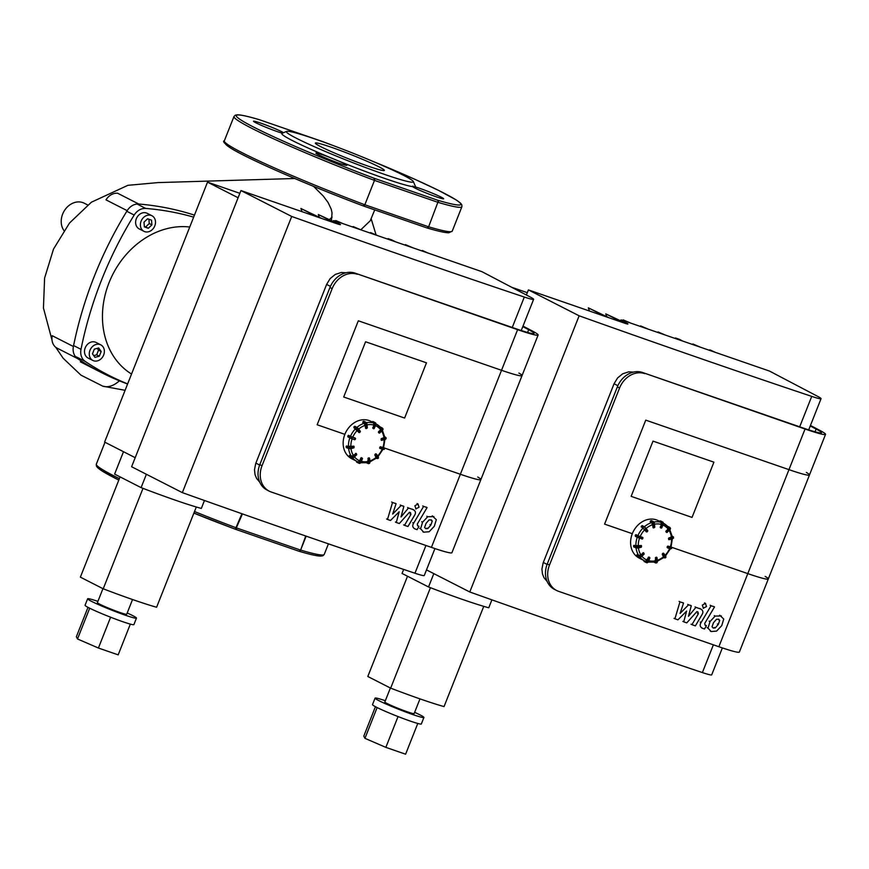 <?xml version="1.0" encoding="UTF-8"?>
<svg xmlns="http://www.w3.org/2000/svg" width="869" height="869" viewBox="0 0 869 869"><rect width="100%" height="100%" fill="white"/><g stroke="black" fill="none" stroke-linecap="round" stroke-linejoin="round"><path stroke-width="1.3" d="M640.138 557.398A21.008 17.326 117 0 0 644.472 560.787L639.182 558.083A21.008 17.326 -63 0 1 632.871 532.382A21.008 17.326 -63 0 1 656.79 519.999A21.008 17.326 -63 0 1 658.278 520.661L659.538 521.302M636.684 555.443L637.162 554.704L638.715 555.497L640.833 554.78L643.592 552.749L640.42 555.487L640.855 555.899L643.647 553.271L644.157 554.085L641.365 556.638M637.433 556.356L636.749 555.606L638.737 556.627L638.824 556.03L636.771 555.095M639.823 557.29A1.314 0.684 -35.3 0 0 641.289 556.703L641.289 556.518A1.749 0.912 144.7 0 1 639.16 557.235L637.129 556.182L637.075 554.694M643.81 552.966L644.081 553.879L641.289 556.518L640.855 555.899A1.749 0.912 -35.3 0 1 638.737 556.627L639.595 557.322M642.995 552.738L644.157 554.085L641.365 556.725L639.28 557.333L637.107 556.127M633.631 545.754L641.355 545.558L637.737 546.449L637.987 546.97L641.376 546.069L641.333 547.198L638.009 548.046M634.088 547.035L633.61 545.906L635.597 546.916L635.945 546.405L633.783 545.493M641.55 545.993L641.441 546.883L638.052 547.796A1.749 0.587 175.6 0 1 635.663 547.742L637.944 548.1L637.987 546.97A1.749 0.587 -4.4 0 1 635.597 546.916L635.663 547.742L633.664 546.59M635.543 534.935L642.832 537.466L642.169 539.084L637.194 536.792L642.636 538.813M645.884 528.102L647.807 530.785L647.123 531.861M641.919 525.788L644.255 526.614M644.57 529.167L647.047 531.741L646.406 531.904L641.3 526.386M641.213 526.733L643.266 527.918M654.433 523.681L654.759 527.298L653.749 527.907M653.282 527.841L651.75 522.573L650.197 521.78L652.152 522.367A1.314 0.597 75 0 1 652.912 523.942L653.51 523.953A1.749 0.793 -105 0 0 652.5 521.856L652.152 522.367M660.505 527.863L661.287 524.442L661.048 522.356L659.506 521.574L660.114 520.846M665.86 531.687L666.621 531.622L666.175 531.198L667.131 532.436L665.958 531.089L668.12 529.058L668.478 527.429A21.008 17.326 117 0 0 663.579 523.355A21.008 17.326 117 0 0 663.46 523.301L668.652 527.57M668.435 538.487L669.26 538.617L668.728 539.421L668.782 537.976L672.269 536.684L669.543 528.83M667.392 547.785L667.892 546.09L671.02 547.101L672.4 538.346M663.764 557.311L662.276 554.411L663.025 554.346L664.97 557.094L663.025 554.346L663.59 553.238L665.915 557.333L665.73 556.149L665.296 557.92L665.915 557.333M662.276 554.411L663.503 553.227M654.802 561.982L655.899 557.529L655.834 561.743L656.432 561.754L656.649 557.333L657.192 561.548A1.749 0.793 75 0 1 656.758 562.786L657.409 561.407L656.432 561.754A1.749 0.793 -105 0 1 656.008 562.993L656.758 562.786M655.335 557.931L656.758 557.311M645.678 561.341L644.472 560.787A21.008 17.326 117 0 0 645.634 561.32L648.774 557.029L649.925 557.941L648.296 561.548A1.749 0.988 109.1 0 1 646.84 562.754A1.749 0.988 109.1 0 1 646.764 562.721L646.232 562.536M692.05 517.403L631.144 496.351L653.01 441.115L713.916 462.167L692.05 517.403L631.144 496.351L653.01 441.115L713.916 462.167L692.05 517.403M547.155 581.491L543.983 577.7L542.473 574.007L541.919 569.108L543.147 562.873L614.057 383.761L617.577 377.95L622.725 373.768L628.743 371.845L633.382 372.128M526.386 294.993L528.395 289.909L624.203 323.029A8.755 0.565 21.6 0 0 627.929 323.996A8.755 0.565 21.6 0 0 626.636 323.138L622.226 320.889A8.755 0.565 -158.4 0 1 620.922 320.031A8.755 0.565 -158.4 0 1 624.659 321.009L769.445 371.052L817.827 396.449A26.266 1.705 -158.4 0 1 821.053 398.675A26.266 1.705 -158.4 0 1 811.733 396.394A1454.141 94.363 -158.4 0 1 579.134 315.805L469.781 591.985A1454.141 94.363 21.6 0 0 702.391 672.573A26.266 1.705 21.6 0 0 711.7 674.855L722.367 647.916M426.483 569.89L469.781 591.985M579.134 315.805L528.395 289.909M645.754 420.14L604.585 524.116L632.306 533.696L604.585 524.116L645.754 420.14L788.965 469.64L645.754 420.14M806.323 472.41A48.153 3.128 -158.4 0 1 809.474 474.985A48.153 3.128 -158.4 0 1 788.965 469.64A48.153 3.128 21.6 0 0 809.474 474.985L825.55 434.37A48.153 3.128 -158.4 0 1 805.052 429.025L642.517 372.486A21.888 18.043 117 0 0 617.37 386.879L619.575 388.008A21.888 18.043 -63 0 1 644.722 373.616M556.627 590.496A21.888 18.043 -63 0 1 549.469 565.089L547.264 563.959A21.888 18.043 117 0 0 554.422 589.367L556.627 590.496A21.888 18.043 -63 0 0 558.539 591.311L718.859 646.721L747.796 573.616A48.153 3.128 21.6 0 0 768.305 578.96A48.153 3.128 -158.4 0 1 747.796 573.616L671.444 547.22L747.796 573.616L805.052 429.025M765.154 576.386A48.153 3.128 -158.4 0 1 768.305 578.96L809.474 474.985M549.469 565.089L619.575 388.008M810.44 425.452L819.641 430.285A48.153 3.128 -158.4 0 1 825.55 434.37M718.859 646.721A48.153 3.128 21.6 0 0 739.356 652.065L768.305 578.96M642.517 372.486L802.837 427.906A43.776 2.846 21.6 0 0 821.477 432.751A43.776 2.846 21.6 0 0 816.11 429.047L810.245 425.962M547.264 563.959L617.37 386.879M609.126 317.815L588.335 307.843L589.432 311.015M605.259 316.479L588.335 307.843M620.618 320.813L605.758 313.861L606.692 316.577M620.412 321.345L605.758 313.861M630.731 323.105L623.182 319.89L623.421 320.596M626.864 321.769L623.182 319.89M648.155 329.123L640.594 325.908L640.833 326.603M644.287 327.787L640.594 325.908M665.578 335.152L658.018 331.925L658.257 332.621M661.7 333.815L658.018 331.925M683.001 341.169L679.308 339.29L675.441 337.954L675.68 338.638M679.124 339.833L675.441 337.954M700.414 347.187L692.865 343.972L693.104 344.667M713.536 351.728L709.854 349.849L709.191 350.229M696.547 345.851L692.865 343.972M715.469 352.39L709.854 349.849M511.624 287.248L527.298 292.668M375.441 706.703L363.796 736.119L364.947 738.335L385.847 747.373L405.606 754.205L417.783 723.464M377.124 707.562L364.947 738.335M398.045 716.567L385.847 747.373M385.347 700.729A26.266 1.705 21.6 0 0 375.071 698.122A26.266 1.705 21.6 0 0 398.871 709.376A26.266 1.705 21.6 0 0 423.909 717.457A26.266 1.705 21.6 0 0 420.02 714.894A26.266 1.705 21.6 0 0 414.643 712.33M390.377 688.009L384.837 701.989A15.761 1.021 21.6 0 0 399.121 708.746A15.761 1.021 21.6 0 0 414.144 713.59L419.977 698.882M375.071 698.122L372.497 704.618A26.266 1.705 21.6 0 0 396.297 715.871A26.266 1.705 21.6 0 0 421.346 723.964L423.909 717.457M483.74 606.356L444.048 706.606A84.749 5.496 21.6 0 1 390.659 688.15L367.804 676.495L407.507 576.234M430.437 587.694L390.659 688.15M433.816 573.627L428.536 586.966L402.065 573.453L403.651 569.434M428.536 586.966A89.127 5.779 21.6 0 0 488.758 607.789L491.897 599.849M330.133 157.539L338.888 161.134A16.63 1.075 -158.4 0 1 344.732 163.861A16.63 1.075 -158.4 0 1 346.85 165.316A16.63 1.075 -158.4 0 1 330.991 160.189A16.63 1.075 -158.4 0 1 315.914 153.063A16.63 1.075 -158.4 0 1 330.133 157.539A71.79 4.66 -158.4 0 1 282.077 133.337L286.607 131.393A68.293 4.432 -158.4 0 1 351.5 152.618A68.293 4.432 -158.4 0 1 413.329 181.556A68.293 4.432 -158.4 0 1 384.283 174.311A68.293 4.432 -158.4 0 1 316.968 147.86A68.293 4.432 -158.4 0 1 286.607 131.393M338.888 161.134A71.79 4.66 -158.4 0 0 384.761 178.46A71.79 4.66 -158.4 0 0 412.753 186.661L414.643 186.748A16.63 1.075 -158.4 0 1 420.357 188.562A16.63 1.075 -158.4 0 1 436.032 194.743A16.63 1.075 -158.4 0 1 443.635 198.762A16.63 1.075 -158.4 0 1 428.602 193.972A16.63 1.075 -158.4 0 1 412.753 186.661L412.894 186.042M282.392 133.207A16.63 1.075 -158.4 0 1 276.798 131.425A16.63 1.075 -158.4 0 1 261.124 125.245A16.63 1.075 -158.4 0 1 253.52 121.215A16.63 1.075 -158.4 0 1 266.555 125.245A16.63 1.075 -158.4 0 1 283.566 132.696M259.234 119.683A1.749 1.412 106.5 0 1 259.527 119.77L322.866 141.658A1.749 0.988 -70.9 0 0 322.833 141.636A1.749 0.988 -70.9 0 0 322.757 141.625M369.597 159.983L414.643 179.199L438.28 190.246L456.051 199.837L460.559 203.15L461.83 204.856L461.895 206.735A122.572 7.951 -158.4 0 1 438.269 202.423A1.749 1.412 -73.5 0 0 437.628 200.218L374.246 178.308L373.974 180.198A122.572 7.951 -158.4 0 1 233.978 116.5L224.321 140.865A122.572 7.951 -158.4 0 0 364.328 204.573L363.318 205.931A120.813 7.843 -158.4 0 1 225.56 142.842M413.329 181.556L415.295 186.085A71.79 4.66 -158.4 0 1 414.643 186.748M426.788 227.874A1.749 1.412 -73.5 0 0 428.623 226.798L437.867 202.292A1.749 0.988 -70.9 0 0 437.628 200.218A120.813 7.843 -158.4 0 0 369.988 160.157M368.575 166.294A37.117 2.411 -158.4 0 1 332.946 152.336A37.117 2.411 -158.4 0 1 315.349 143.081A37.117 2.411 -158.4 0 1 350.75 154.508A37.117 2.411 -158.4 0 1 384.38 170.411A37.117 2.411 -158.4 0 1 368.575 166.294M235.456 529.275L298.686 551.131A1.749 0.988 -70.9 0 0 298.762 551.163A1.749 1.412 -73.5 0 0 300.62 550.088L306.138 536.151M241.919 513.742L235.314 529.221A1.749 1.749 0 0 0 235.38 529.254A1.749 0.988 109.1 0 1 235.347 529.243L193.906 513.047A120.813 7.843 21.6 0 0 235.314 529.221M193.885 513.09A68.293 4.432 21.6 0 0 224.962 525.289M699.632 608.463L700.523 608.919C703.075 610.244 703.553 612.178 701.956 614.741L695.385 625.865L691.93 624.67L698.35 613.807L697.948 611.982L696.873 611.613L686.76 622.877L683.74 621.835L686.619 611.092L677.939 619.825L674.92 618.782L679.971 601.826L683.545 603.064L680.079 613.427L688.596 604.802L691.289 605.736L688.454 616.317L695.939 607.344L701.142 609.18M674.029 618.326L674.92 618.782M679.08 601.37L679.971 601.826M682.643 602.608L683.545 603.064M687.694 604.357L688.596 604.802M690.399 605.291L691.289 605.736M695.037 606.888L695.939 607.344M691.04 624.214L691.93 624.67M682.849 621.378L683.74 621.835M718.511 619.13L719.717 620.379L718.294 624.409L715.252 627.918L713.221 628.037L712.037 626.799L713.482 622.747L716.501 619.26L718.837 619.271M719.684 615.187L723.747 619.043L721.748 625.604L716.599 631.1L711.157 631.524L708.007 628.135L710.027 621.552L715.165 616.078L721.368 615.98M711.157 631.524L710.364 631.187M707.116 627.679L708.007 628.135M702.532 628.32C699.979 626.994 699.512 625.05 701.12 622.486L711.07 605.726L714.524 606.92L704.716 623.442L705.107 625.267L706.443 625.723L704.498 629.004L701.924 628.07M710.169 605.269L711.07 605.726M713.634 606.464L714.524 606.92M705.541 625.267L706.443 625.723M703.434 608.343L702.326 605.128L705.4 603.368L706.519 606.573L703.195 608.246M704.509 602.912L705.639 603.466M87.715 204.975L84.282 203.227A17.51 14.436 117 0 0 65.349 209.244A17.51 14.436 117 0 0 63.926 230.546M331.469 220.596L332.034 212.872L331.241 209.212L328.102 202.531L323.214 195.97L313.513 186.335M329.416 219.542L332.099 217.141M374.735 209.885L370.248 220.759L360.787 229.796M55.768 347.307L63.133 358.224L80.936 375.136L102.781 386.162A35.368 19.878 -70.9 0 0 102.781 386.162A35.368 19.878 -70.9 0 0 119.411 380.828M352.705 458.05A21.008 17.326 117 0 0 357.04 461.439L351.739 458.734A21.008 17.326 -63 0 1 345.427 433.034A21.008 17.326 -63 0 1 369.358 420.65A21.008 17.326 -63 0 1 370.846 421.313L372.095 421.954M349.251 456.095L349.729 455.356L351.272 456.149L353.401 455.421L356.16 453.401L352.988 456.138L353.422 456.551L356.214 453.922L356.724 454.737L353.922 457.29M350.001 457.007L349.316 456.258L351.293 457.279L351.391 456.681L349.338 455.747M352.39 457.941A1.314 0.684 -35.3 0 0 353.846 457.355L353.857 457.17A1.749 0.912 144.7 0 1 351.728 457.887L349.696 456.833L349.642 455.345M356.377 453.618L356.648 454.53L353.857 457.17L353.422 456.551A1.749 0.912 -35.3 0 1 351.293 457.279L352.162 457.974M355.562 453.39L356.724 454.737L353.933 457.376L351.836 457.985L349.675 456.779M346.188 446.405L353.922 446.21L350.294 447.101L350.555 447.622L353.944 446.709L353.9 447.85L350.576 448.697M346.644 447.687L346.177 446.557L348.165 447.568L348.512 447.057L346.351 446.145M354.107 446.644L354.009 447.535L350.62 448.447A1.749 0.587 175.6 0 1 348.23 448.393L350.511 448.752L350.555 447.622A1.749 0.587 -4.4 0 1 348.165 447.568L348.23 448.393L346.231 447.242M348.111 435.586L355.204 438.03M358.452 428.754L360.374 431.437L359.69 432.512M354.487 426.44L356.811 427.266M359.093 432.588L354.074 427.874L357.137 429.818L355.834 428.569M366.99 424.333L367.326 427.95L366.316 428.558M365.838 428.493L364.307 423.225L362.764 422.432L364.719 423.018A1.314 0.597 75 0 1 365.48 424.593L366.077 424.604A1.749 0.793 -105 0 0 365.067 422.508L364.719 423.018M373.062 428.515L373.855 425.093L373.616 423.007L372.073 422.225L372.671 421.498M378.428 432.338L379.177 432.273L378.743 431.85L379.688 433.088L378.526 431.741L380.687 429.71L381.046 428.08A21.008 17.326 117 0 0 376.147 424.007A21.008 17.326 117 0 0 376.027 423.953L381.219 428.221M381.002 439.138L381.817 439.269L381.285 440.072L381.35 438.628L384.837 437.335L382.11 429.482M379.775 448.35L380.459 446.742L383.577 447.752L384.956 438.997M376.32 457.963L374.843 455.063L375.593 454.998L377.537 457.746L375.593 454.998L376.158 453.89L378.471 457.985L378.297 456.801L377.852 458.571L378.471 457.985M374.843 455.063L376.071 453.879M367.359 462.634L368.467 458.18L368.402 462.395L368.999 462.406L369.216 457.985L369.759 462.199A1.749 0.793 75 0 1 369.325 463.438L369.966 462.058L368.999 462.406A1.749 0.793 -105 0 1 368.575 463.644L369.325 463.438M367.902 458.582L369.325 457.963M358.234 461.993L357.04 461.439A21.008 17.326 117 0 0 358.191 461.971L359.723 460.787L360.841 457.963L362.101 457.952M404.617 418.054L343.7 397.003L365.577 341.767L426.483 362.818L404.617 418.054L343.7 397.003L365.577 341.767L426.483 362.818L404.617 418.054M259.712 482.143L256.54 478.352L255.041 474.659L254.487 469.76L255.714 463.525L326.614 284.413L330.144 278.601L335.282 274.419L341.311 272.497L345.949 272.779M182.349 492.636L131.61 466.74L240.952 190.561L336.77 223.681A8.755 0.565 21.6 0 0 340.496 224.647A8.755 0.565 21.6 0 0 339.203 223.789L334.782 221.541A8.755 0.565 -158.4 0 1 333.49 220.683A8.755 0.565 -158.4 0 1 337.215 221.66L482.013 271.704L530.394 297.1A26.266 1.705 -158.4 0 1 533.609 299.327A26.266 1.705 -158.4 0 1 524.3 297.046A1454.141 94.363 -158.4 0 1 291.702 216.457L182.349 492.636A1454.141 94.363 21.6 0 0 414.958 573.225A26.266 1.705 21.6 0 0 424.268 575.506L434.934 548.567M291.702 216.457L240.952 190.561M358.321 320.791L317.152 424.767L344.874 434.348L317.152 424.767L358.321 320.791L501.532 370.292L358.321 320.791M518.88 373.062A48.153 3.128 -158.4 0 1 522.03 375.636A48.153 3.128 -158.4 0 1 501.532 370.292A48.153 3.128 21.6 0 0 522.03 375.636L538.117 335.021A48.153 3.128 -158.4 0 1 517.609 329.677L355.084 273.138A21.888 18.043 117 0 0 329.938 287.53L332.143 288.66A21.888 18.043 -63 0 1 357.289 274.267M269.194 491.148A21.888 18.043 -63 0 1 262.025 465.741L259.82 464.611A21.888 18.043 117 0 0 266.989 490.018L269.194 491.148A21.888 18.043 -63 0 0 271.095 491.963L431.415 547.372L460.364 474.268A48.153 3.128 21.6 0 0 480.872 479.612A48.153 3.128 -158.4 0 1 460.364 474.268L384.011 447.872L460.364 474.268L517.609 329.677M477.722 477.038A48.153 3.128 -158.4 0 1 480.872 479.612L522.03 375.636M262.025 465.741L332.143 288.66M523.008 326.103L532.208 330.937A48.153 3.128 -158.4 0 1 538.117 335.021M431.415 547.372A48.153 3.128 21.6 0 0 451.923 552.717L480.872 479.612M355.084 273.138L515.404 328.558A43.776 2.846 21.6 0 0 534.044 333.403A43.776 2.846 21.6 0 0 528.667 329.699L522.812 326.614M259.82 464.611L329.938 287.53M321.693 218.467L300.902 208.495L301.999 211.667M317.815 217.131L300.902 208.495M333.185 221.465L318.326 214.513L319.26 217.228M332.968 221.997L318.326 214.513M343.298 223.757L335.738 220.541L335.988 221.247M339.421 222.421L335.738 220.541M360.722 229.774L353.162 226.559L353.401 227.254M356.844 228.438L353.162 226.559M378.134 235.803L370.585 232.577L370.824 233.272M374.267 234.467L370.585 232.577M395.558 241.821L391.876 239.942L388.008 238.606L388.247 239.29M391.691 240.485L388.008 238.606M412.981 247.839L405.421 244.623L405.66 245.319M426.103 252.379L422.421 250.5L421.758 250.88M409.114 246.503L405.421 244.623M428.037 253.042L422.421 250.5M238.106 197.752L207.517 182.142L104.606 442.071L135.195 457.681M207.517 182.142L239.866 193.32M87.997 607.355L76.353 636.771L77.504 638.976L98.414 648.024L118.173 654.857L130.339 624.116M89.692 608.213L77.504 638.976M110.613 617.218L98.414 648.024M97.904 601.381A26.266 1.705 21.6 0 0 87.639 598.774A26.266 1.705 21.6 0 0 111.428 610.027A26.266 1.705 21.6 0 0 136.476 618.109A26.266 1.705 21.6 0 0 132.588 615.545A26.266 1.705 21.6 0 0 127.211 612.982M102.944 588.661L97.404 602.641A15.761 1.021 21.6 0 0 111.677 609.397A15.761 1.021 21.6 0 0 126.711 614.242L132.533 599.534M87.639 598.774L85.064 605.269A26.266 1.705 21.6 0 0 108.853 616.523A26.266 1.705 21.6 0 0 133.902 624.615L136.476 618.109M196.296 507.007L156.605 607.257A84.749 5.496 21.6 0 1 103.226 588.802L80.372 577.146L120.063 476.885M143.005 488.345L103.226 588.802M146.383 474.278L141.093 487.618L114.621 474.105L123.496 451.706M141.093 487.618A89.127 5.779 21.6 0 0 201.326 508.43L204.465 500.501M127.591 384.011A349.001 287.758 -63 0 1 101.51 372.616A349.001 287.758 -63 0 1 77.58 358.582A13.133 10.83 -63 0 1 73.398 346.503A349.001 287.758 -63 0 1 127.178 210.667L105.996 199.859A13.133 10.83 -63 0 1 117.587 193.222L138.768 204.03A349.001 287.758 -63 0 1 194.46 215.143M77.58 358.582L56.398 347.774A13.133 10.83 -63 0 1 52.216 335.695L73.398 346.503M127.178 210.667A13.133 10.83 -63 0 1 138.768 204.03M147.578 218.782L151.532 220.15L151.901 224.897L148.317 228.275L144.363 226.907L143.993 222.16L147.578 218.782M144.33 226.461L145.666 226.918L149.251 223.539L148.914 219.249M148.317 228.275L145.666 226.918M151.901 224.897L149.251 223.539M154.791 225.897A8.755 7.224 -63 0 1 143.961 231.328A8.755 7.224 -63 0 1 141.517 220.248A8.755 7.224 -63 0 1 151.923 215.729A8.755 7.224 -63 0 1 154.791 225.897M143.961 231.328L139.203 228.895A8.755 7.224 -63 0 1 136.748 217.815A8.755 7.224 -63 0 1 147.154 213.296L151.923 215.729M92.472 353.824L94.33 349.132L98.675 347.969L101.173 351.5L99.316 356.181L94.96 357.344L92.472 353.824M93.743 355.617L96.665 354.834L98.523 350.142L97.252 348.35M99.316 356.181L96.665 354.834M101.173 351.5L98.523 350.142M100.033 344.537A8.755 7.224 -63 0 1 100.804 344.863A8.755 7.224 -63 0 1 103.248 355.942A8.755 7.224 -63 0 1 92.842 360.45A8.755 7.224 -63 0 1 90.17 349.827A8.755 7.224 -63 0 1 100.033 344.537M92.842 360.45L88.073 358.028A8.755 7.224 -63 0 1 85.401 347.394A8.755 7.224 -63 0 1 95.275 342.104A8.755 7.224 -63 0 1 96.035 342.429L100.804 344.863M131.545 374.039A80.545 66.413 -63 0 1 109.049 282.697A80.545 66.413 -63 0 1 189.746 227.026M127.634 383.913A341.636 281.686 -63 0 1 109.092 375.451A341.636 281.686 -63 0 1 85.162 361.385A13.133 10.83 -63 0 1 81.002 349.338A341.636 281.686 -63 0 1 134.174 215.045A13.133 10.83 -63 0 1 145.72 208.441A341.636 281.686 -63 0 1 193.657 217.152M412.188 509.115L413.09 509.571C415.643 510.896 416.121 512.829 414.513 515.393L407.952 526.516L404.498 525.321L410.918 514.459L410.516 512.634L409.44 512.265L399.327 523.529L396.297 522.486L399.186 511.743L390.507 520.477L387.487 519.434L392.538 502.478L396.101 503.716L392.647 514.079L401.152 505.454L403.857 506.388L401.011 516.968L408.495 507.996L413.709 509.831M386.586 518.978L387.487 519.434M391.647 502.021L392.538 502.478M395.21 503.26L396.101 503.716M400.261 505.008L401.152 505.454M402.966 505.932L403.857 506.388M407.604 507.539L408.495 507.996M403.596 524.865L404.498 525.321M395.406 522.03L396.297 522.486M431.067 519.781L432.284 521.031L430.861 525.061L427.82 528.569L425.788 528.689L424.604 527.45L426.049 523.399L429.069 519.912L431.404 519.923M432.241 515.838L436.314 519.695L434.315 526.256L429.156 531.752L423.724 532.176L420.574 528.786L422.584 522.204L427.722 516.729L433.935 516.631M423.724 532.176L422.931 531.839M419.673 528.33L420.574 528.786M415.089 528.971C412.547 527.646 412.08 525.702 413.687 523.138L423.627 506.377L427.092 507.572L417.283 524.094L417.674 525.919L418.999 526.375L417.066 529.655L414.491 528.721M422.736 505.921L423.627 506.377M426.19 507.116L427.092 507.572M418.108 525.919L418.999 526.375M416.001 508.995L414.882 505.78L417.967 504.02L419.075 507.224L415.762 508.897M417.077 503.564L418.206 504.118M640.42 555.487A1.314 0.684 144.7 0 1 638.824 556.03M637.737 546.449L635.945 546.405M637.303 537.281L635.358 536.292L635.532 534.967L638.02 535.695L635.967 534.663M642.962 538.009L642.169 539.084M642.571 537.335L637.52 535.977L637.194 536.792L635.228 535.749M642.528 538.78L639.443 537.715L639.769 536.901L642.854 537.965L642.528 538.78M639.714 536.39L638.02 535.695M643.364 527.32L641.376 526.299L641.995 525.723L644.396 526.647L647.666 531.155L647.047 531.741L645.102 528.993L645.721 528.406L643.983 526.733L643.364 527.32M652.5 521.856L650.512 520.846L651.272 520.64L653.662 521.965A1.314 0.597 -105 0 1 654.422 523.54L654.553 527.45L653.792 527.646L653.51 523.953L654.259 523.746A1.749 0.793 75 0 0 653.249 521.661L652.5 521.856M652.912 523.942L652.977 527.526M661.331 528.146L663.275 524.235L661.646 527.841L660.397 527.374L660.961 527.602L662.406 523.953A1.749 0.988 -70.9 0 0 662.167 521.878L661.667 522.16A1.314 0.739 109.1 0 1 661.841 523.714L663.09 524.181A1.749 0.988 109.1 0 0 662.851 522.106L662.982 522.204M660.831 521.085L662.851 522.106L660.179 520.857L659.452 521.519M659.68 521.15L661.667 522.16M661.841 523.714L660.168 527.266M663.286 522.942A1.314 0.739 -70.9 0 1 663.21 524.192L662.884 522.128L660.907 521.118M661.765 527.841L663.199 524.224M667.468 526.223L669.51 527.233M669.771 527.364L669.239 527.353A1.314 0.684 144.7 0 1 668.978 528.569L669.412 528.982A1.749 0.912 -35.3 0 0 669.956 527.526A1.749 0.912 -35.3 0 0 669.771 527.364M667.881 526.657L669.239 527.353M666.621 531.622L669.412 528.982L669.847 529.601L667.044 532.23L666.621 531.622M668.978 528.569L665.958 531.089M667.12 532.349L669.847 529.601A1.749 0.912 144.7 0 0 670.39 528.135L669.923 529.808L666.404 532.393M670.205 527.972A1.749 0.912 144.7 0 1 670.39 528.135L667.457 526.201M669.912 529.71A1.314 0.684 -35.3 0 0 670.314 529.015M673.269 536.857L672.649 537.705A1.749 0.587 -4.4 0 0 673.508 537.129A1.749 0.587 -4.4 0 0 673.269 536.857M672.204 536.216L672.867 536.542M669.26 538.617L672.649 537.705L672.715 538.53L669.326 539.443L669.26 538.617M672.4 537.183L668.782 537.976M669.282 539.692L672.715 538.53A1.749 0.587 175.6 0 0 673.573 537.944L668.685 539.606M673.334 537.683A1.749 0.587 175.6 0 1 673.573 537.944L672.193 536.108M667.392 546.373L668.174 546.72L667.066 547.188M671.639 547.329L671.248 547.785L671.998 547.981L671.596 547.296M668.174 546.72L671.248 547.785L670.933 548.6L667.848 547.535L668.174 546.72M671.194 547.264L667.892 546.09M670.553 548.893L667.501 547.839L670.564 548.893M671.411 548.621L671.998 547.981M663.807 553.455L665.73 556.149L663.405 553.151M662.993 553.227L662.374 553.814M663.829 557.594L665.296 557.92L663.862 557.561M664.437 557.279L664.427 557.855M657.17 562.178A1.314 0.597 -105 0 0 657.355 561.483M657.073 557.779L657.344 561.341L656.66 557.235M656.432 557.214L655.682 557.42M654.085 562.221L656.008 562.993A1.749 0.793 -105 0 1 655.682 562.949L654.379 562.178M655.834 561.743A1.314 0.597 75 0 1 655.269 562.634M636.075 548.122A21.008 17.326 117 0 0 638.715 555.497M637.27 537.27A21.008 17.326 117 0 0 635.891 546.08M643.049 528.004A21.008 17.326 117 0 0 637.933 535.586M651.75 522.573A21.008 17.326 117 0 0 644.461 526.69M661.048 522.356A21.008 17.326 117 0 0 653.901 522.041M655.552 560.787A19.259 15.881 -63 0 1 648.839 560.701M663.775 556.54A19.259 15.881 -63 0 1 657.322 560.299M669.608 548.567A19.259 15.881 -63 0 1 665.111 555.269M671.541 539.128A19.259 15.881 -63 0 1 670.271 546.916M669.141 530.535A19.259 15.881 -63 0 1 671.4 537.281M662.96 525.039A19.259 15.881 -63 0 1 668.12 529.058M654.52 524.213A19.259 15.881 -63 0 1 661.287 524.442M646.134 528.428A19.259 15.881 -63 0 1 652.76 524.67M640.192 536.51A19.259 15.881 -63 0 1 644.798 529.677M638.28 546.123A19.259 15.881 -63 0 1 639.53 538.172M640.833 554.78A19.259 15.881 -63 0 1 638.433 547.97M648.274 557.311L649.056 557.659L648.491 557.431L647.047 561.081L647.611 561.32L649.056 557.659L649.74 557.898L648.296 561.548L647.611 561.32A1.749 0.988 -70.9 0 1 646.156 562.515L648.48 561.602L649.849 557.931M646.015 562.449L644.059 561.461L644.059 560.581M647.774 562.395A1.314 0.739 -70.9 0 0 648.404 561.591M649.458 557.268L648.774 557.029M643.994 560.548L644.059 561.461L646.156 562.515A1.749 0.988 -70.9 0 1 646.08 562.493L643.918 560.95M647.047 561.081A1.314 0.739 109.1 0 1 645.906 561.961M647.155 560.136A19.259 15.881 -63 0 1 641.887 556.236M614.057 383.761L617.87 385.706M547.09 564.405L543.299 562.471M621.715 322.171L622.226 320.889M626.636 323.138L626.397 323.735M713.373 644.831L702.391 672.573M811.733 396.394L799.697 426.809M815.024 431.784L816.11 429.047M259.429 119.726A1.749 0.988 109.1 0 1 259.462 119.737A1.749 0.988 109.1 0 1 259.527 119.77A120.813 7.843 -158.4 0 0 254.139 127.352A120.813 7.843 -158.4 0 0 374.246 178.308A1.749 0.988 109.1 0 1 374.485 180.383L364.839 204.758A1.749 0.988 109.1 0 1 363.383 205.964A1.749 0.988 109.1 0 1 363.351 205.953A1.749 1.749 0 0 0 363.383 205.964L426.766 227.863A1.749 0.988 -70.9 0 0 428.221 226.657L364.839 204.758L374.485 180.383L437.867 202.292L428.623 226.798A122.572 7.951 -158.4 0 0 452.249 231.111L448.795 232.805C445.091 232.783 437.77 231.154 426.831 227.895A1.749 1.749 0 0 1 426.766 227.863A1.749 0.988 -70.9 0 1 426.69 227.841L363.459 205.986M233.978 116.5L235.314 115.164L237.356 114.795C241.05 114.795 248.393 116.435 259.386 119.716A1.749 1.749 0 0 1 259.462 119.737L322.833 141.636A1.749 1.749 0 0 1 322.877 141.658A120.813 7.843 -158.4 0 1 332.86 145.449M305.736 536.01L300.62 550.088A122.572 7.951 21.6 0 0 324.246 554.4L328.428 543.842M298.762 551.163A1.749 0.988 -70.9 0 0 300.218 549.958L236.835 528.048A1.749 0.988 109.1 0 1 235.38 529.254L298.762 551.163A1.749 1.749 0 0 0 298.838 551.185C309.831 554.465 317.174 556.095 320.867 556.095L322.91 555.736L324.246 554.4M194.504 511.526A122.572 7.951 21.6 0 0 236.325 527.863L242.429 513.916M97.556 466.142A120.813 7.843 21.6 0 0 118.803 480.068L102.173 471.063L97.665 467.739L96.383 466.034L96.329 464.155A122.572 7.951 21.6 0 0 119.379 478.623M697.459 613.351L698.35 613.807M718.826 619.923L719.717 620.379M717.403 623.953L718.294 624.409M714.361 627.461L715.252 627.918M714.264 615.621L715.165 616.078M709.137 621.096L710.027 621.552M700.229 622.03L701.12 622.486M352.988 456.138A1.314 0.684 144.7 0 1 351.391 456.681M350.294 447.101L348.512 447.057M355.139 437.987L352.271 437.031L355.41 438.617L354.726 439.736L351.652 438.671L352.336 437.552L348.534 435.315M354.78 439.736L355.595 438.671L355.171 438.009M349.87 437.933L347.785 436.401M349.762 437.444L347.774 436.434L348.1 435.619L350.088 436.629L349.762 437.444M351.663 438.671L347.915 436.944L348.034 435.575L348.936 435.445M355.215 439.442L355.519 438.66M352.271 437.031L350.587 436.347M355.921 427.972L353.944 426.951L354.563 426.375L356.963 427.298L360.233 431.806L359.614 432.393L357.67 429.644L358.289 429.058L356.54 427.385L355.921 427.972M357.137 429.818L358.864 432.458M365.067 422.508L363.079 421.498L363.829 421.291L366.229 422.616A1.314 0.597 -105 0 1 366.979 424.191L367.109 428.102L366.36 428.298L366.077 424.604L366.827 424.398A1.749 0.793 75 0 0 365.816 422.312L365.067 422.508M365.48 424.593L365.545 428.178M375.766 424.876L373.844 428.797L375.842 424.887L374.202 428.493L372.953 428.026L373.518 428.254L374.973 424.604A1.749 0.988 -70.9 0 0 374.735 422.53L374.224 422.812A1.314 0.739 109.1 0 1 374.409 424.365L375.658 424.832A1.749 0.988 109.1 0 0 375.419 422.758L375.549 422.855M375.853 423.594A1.314 0.739 -70.9 0 1 375.777 424.843L375.451 422.779L373.507 421.791M374.735 422.53L372.747 421.508L374.735 422.53M372.236 421.802L374.224 422.812M374.409 424.365L372.736 427.917M380.035 426.875L382.078 427.885M382.338 428.015L381.806 428.004A1.314 0.684 144.7 0 1 381.534 429.221L381.969 429.634A1.749 0.912 -35.3 0 0 382.523 428.178A1.749 0.912 -35.3 0 0 382.338 428.015M380.448 427.309L381.806 428.004M379.177 432.273L381.969 429.634L382.403 430.253L379.612 432.881L379.177 432.273M381.534 429.221L378.526 431.741M379.688 433.001L382.403 430.253A1.749 0.912 144.7 0 0 382.957 428.786L382.49 430.459L378.971 433.044M382.762 428.623A1.749 0.912 144.7 0 1 382.957 428.786L380.014 426.853M382.479 430.361A1.314 0.684 -35.3 0 0 382.881 429.666M385.836 437.509L385.217 438.356A1.749 0.587 -4.4 0 0 386.075 437.78A1.749 0.587 -4.4 0 0 385.836 437.509M384.771 436.868L385.423 437.194M381.817 439.269L385.217 438.356L385.271 439.182L381.882 440.083L381.817 439.269M384.956 437.835L381.35 438.628M381.839 440.344L385.271 439.182A1.749 0.587 175.6 0 0 386.14 438.595L385.173 439.497L381.241 440.257M385.901 438.334A1.749 0.587 175.6 0 1 386.14 438.595L384.761 436.759M379.949 447.024L380.731 447.372L379.634 447.839M384.207 447.98L383.816 448.437L384.565 448.632L384.12 447.937M380.731 447.372L383.816 448.437L383.49 449.251L380.416 448.187L380.731 447.372M383.75 447.915L380.459 446.742M379.992 448.458L384.239 449.447L380.068 448.491M383.979 449.273L384.565 448.632M376.375 454.107L378.297 456.801L375.973 453.803M375.56 453.879L374.941 454.465M376.396 458.245L377.852 458.571L376.429 458.213M377.005 457.93L376.994 458.506M369.727 462.829A1.314 0.597 -105 0 0 369.922 462.134M369.64 458.43L369.912 461.993L369.227 457.887M368.999 457.865L368.239 458.072M366.653 462.873L368.575 463.644A1.749 0.793 -105 0 1 368.25 463.601L366.946 462.829M368.402 462.395A1.314 0.597 75 0 1 367.837 463.286M348.632 448.773A21.008 17.326 117 0 0 351.272 456.149M349.838 437.922A21.008 17.326 117 0 0 348.458 446.731M355.617 428.656A21.008 17.326 117 0 0 350.5 436.238M364.307 423.225A21.008 17.326 117 0 0 357.029 427.342M373.616 423.007A21.008 17.326 117 0 0 366.468 422.692M368.119 461.439A19.259 15.881 -63 0 1 361.406 461.352M376.342 457.192A19.259 15.881 -63 0 1 369.89 460.95M382.175 449.219A19.259 15.881 -63 0 1 377.678 455.921M384.098 439.779A19.259 15.881 -63 0 1 382.838 447.568M381.708 431.187A19.259 15.881 -63 0 1 383.968 437.933M375.527 425.691A19.259 15.881 -63 0 1 380.687 429.71M367.087 424.865A19.259 15.881 -63 0 1 373.855 425.093M358.701 429.08A19.259 15.881 -63 0 1 365.317 425.321M352.749 437.161A19.259 15.881 -63 0 1 357.365 430.329M350.848 446.775A19.259 15.881 -63 0 1 352.097 438.823M353.401 455.421A19.259 15.881 -63 0 1 351 448.621M360.841 457.963L361.623 458.311L361.059 458.082L359.614 461.732L360.179 461.971L361.623 458.311L362.492 458.593L360.863 462.199A1.749 0.988 109.1 0 1 359.408 463.405A1.749 0.988 109.1 0 1 359.332 463.373L358.799 463.188M358.571 463.101L356.496 461.569M360.342 463.036A1.314 0.739 -70.9 0 0 360.972 462.243M362.416 458.582L361.048 462.254L360.179 461.971A1.749 0.988 -70.9 0 1 358.723 463.166L361.048 462.254L362.492 458.593L361.341 457.681M356.562 461.2L356.627 462.112L358.723 463.166A1.749 0.988 -70.9 0 1 358.647 463.144L356.627 461.233M359.614 461.732A1.314 0.739 109.1 0 1 358.462 462.612M359.723 460.787A19.259 15.881 -63 0 1 354.454 456.888M326.614 284.413L330.437 286.357M259.657 465.056L255.866 463.123M334.283 222.822L334.782 221.541M339.203 223.789L338.964 224.387M425.94 545.482L414.958 573.225M524.3 297.046L512.265 327.461M527.581 332.436L528.667 329.699M76.342 356.877L85.162 361.385M145.72 208.441L137.096 204.041M126.798 211.286L134.174 215.045M81.002 349.338L73.593 345.558M410.016 514.003L410.918 514.459M431.393 520.574L432.284 521.031M429.959 524.604L430.861 525.061M426.918 528.113L427.82 528.569M426.831 516.273L427.722 516.729M421.693 521.748L422.584 522.204M412.786 522.682L413.687 523.138M634.261 545.276L633.555 545.841L633.849 547.014L637.944 548.1L641.333 547.198L641.137 545.45M636.369 534.793L635.467 534.924L635.358 536.292L639.084 538.02M646.406 531.904L647.807 530.785L645.863 528.037L642.408 525.636L641.289 526.288L641.452 527.179M653.151 527.809L654.759 527.298L654.476 523.605L653.488 521.672L651.5 520.661L650.142 521.715M655.107 562.037L648.209 562.102M664.101 557.366L656.649 561.624M670.379 548.73L665.339 556.193M620.281 321.671L620.922 320.031M808.702 429.862L821.053 398.675M322.877 141.658L333.262 145.601M461.895 206.735L452.249 231.111M363.34 205.942C308.039 185.216 246.307 158.288 230.166 147.763C224.311 143.32 222.366 141.017 224.321 140.865M96.329 464.155L104.986 442.267M371.193 218.836L376.016 234.717M294.743 178.503L157.952 182.599L127.884 185.325L91.375 202.216L69.52 223.018L53.52 249.055L44.591 278.102L43.45 308.039L51.999 340.007M125.093 390.322L102.781 386.162M346.829 445.927L346.112 446.492L346.416 447.665L350.511 448.752L353.9 447.85L353.705 446.101M358.973 432.556L360.374 431.437L358.43 428.689L354.976 426.288L353.857 426.94L354.02 427.83M365.719 428.46L367.326 427.95L367.044 424.257L366.045 422.323L364.057 421.313L362.71 422.367M373.409 421.737L372.008 422.171M367.674 462.688L360.776 462.753M376.657 458.017L369.206 462.275M382.936 449.382L377.906 456.844M332.838 222.323L333.49 220.683M521.259 330.513L533.609 299.327M80.328 361.808L101.51 372.616M100.261 370.944L109.092 375.451"/></g></svg>
